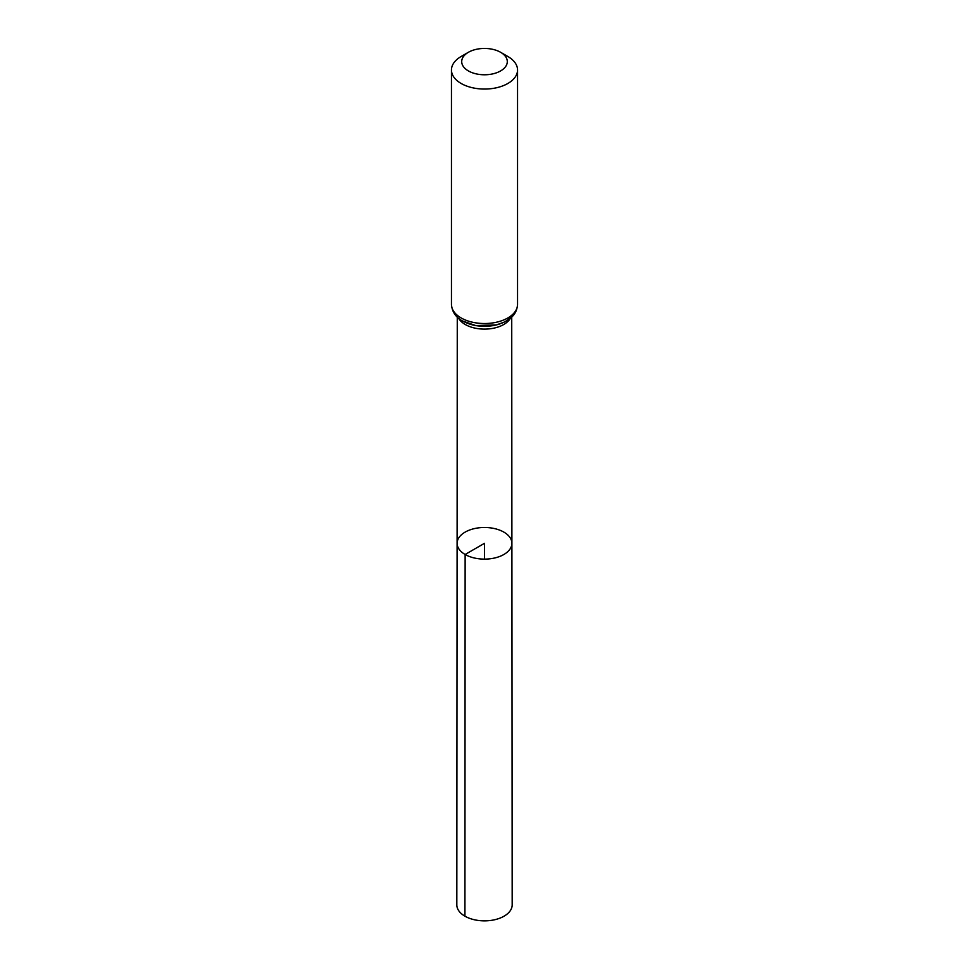 <?xml version="1.0" encoding="UTF-8"?>
<svg xmlns="http://www.w3.org/2000/svg" width="969" height="969" viewBox="0 0 969 969"><rect width="100%" height="100%" fill="white"/><g stroke="black" fill="none" stroke-linecap="round" stroke-linejoin="round"><path stroke-width="1.45" d="M465.132 554.486A27.398 15.819 180 0 1 457.102 543.294A27.398 15.819 180 0 1 484.5 527.487A27.398 15.819 180 0 1 511.898 543.294A27.398 15.819 180 0 1 494.989 557.914A27.398 15.819 180 0 1 465.132 554.486A27.398 15.819 180 0 1 457.102 543.294L456.823 904.876A27.677 15.976 180 0 0 464.926 916.177A27.677 15.976 180 0 0 495.098 919.642A27.677 15.976 180 0 0 512.177 904.876L511.898 543.294A27.398 15.819 180 0 1 494.989 557.914A27.398 15.819 180 0 1 465.132 554.486M468.378 70.919A22.796 13.166 180 0 1 468.378 52.302A22.796 13.166 180 0 1 500.622 52.302A22.796 13.166 180 0 1 500.622 70.919A22.796 13.166 180 0 1 468.378 70.919M500.622 52.302L507.865 56.493A33.043 19.077 180 0 1 517.543 69.974A33.043 19.077 180 0 1 497.145 87.61A33.043 19.077 180 0 1 461.135 83.467A33.043 19.077 180 0 1 451.457 69.974A33.043 19.077 180 0 1 461.135 56.493L468.378 52.302M484.5 559.125L484.5 543.306L465.132 554.486L464.926 916.177M510.36 318.292A27.217 15.722 180 0 1 465.253 324.506A27.217 15.722 180 0 1 458.64 318.292M461.135 317.941A33.043 19.077 180 0 1 451.457 304.448C452.063 311.8 455.745 317.299 462.504 320.969L475.743 325.572L496.503 324.894L504.752 321.902L511.971 316.851C512.54 316.245 516.949 312.684 517.543 304.448A33.043 19.077 180 0 1 497.145 322.071A33.043 19.077 180 0 1 461.135 317.941M513.558 313.544A30.136 17.394 180 0 1 463.194 321.223M457.271 317.093L457.102 543.294M511.729 317.093L511.898 543.294M451.457 69.974L451.457 304.448M517.543 69.974L517.543 304.448"/></g></svg>
